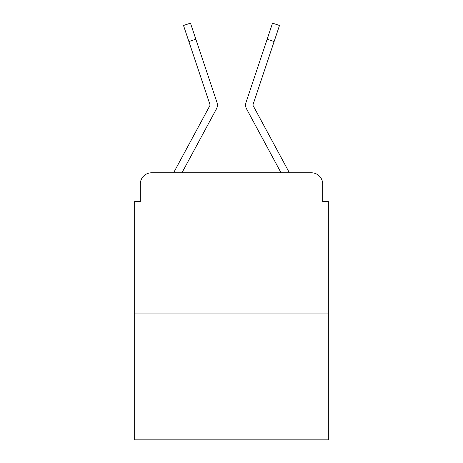 <?xml version="1.0" encoding="UTF-8"?>
<svg xmlns="http://www.w3.org/2000/svg" width="463" height="463" viewBox="0 0 463 463"><rect width="100%" height="100%" fill="white"/><g stroke="black" fill="none" stroke-linecap="round" stroke-linejoin="round"><path stroke-width="0.69" d="M140.312 184.071L140.312 201.573L140.312 184.071A11.291 11.291 0 0 1 151.604 172.78L173.723 172.78A28.231 28.231 0 0 1 174.759 170.656L209.907 105.558A1.129 1.129 0 0 0 209.988 104.661L183.504 25.477L190.467 23.15L195.837 39.216L188.881 41.543M328.336 313.937L134.664 313.937L134.664 439.85L328.336 439.85L328.336 201.573L322.688 201.573L322.688 184.071A11.291 11.291 0 0 0 311.396 172.78L151.604 172.78M134.664 313.937L134.664 201.573L140.312 201.573M208.587 123.453L181.953 172.78L208.587 123.453L181.953 172.78L208.587 123.453L181.953 172.78L208.587 123.453L181.953 172.78L208.587 123.453L181.953 172.78L208.587 123.453L181.953 172.78L208.587 123.453L181.953 172.78L208.587 123.453L181.953 172.78L208.587 123.453L181.953 172.78L208.587 123.453L181.953 172.78L208.587 123.453L181.953 172.78L208.587 123.453L181.953 172.78L187.457 172.78M275.543 172.78L281.047 172.78L254.413 123.453M253.093 105.558A1.129 1.129 0 0 1 252.954 105.02A1.129 1.129 0 0 0 253.093 105.558A1.129 1.129 0 0 1 252.954 105.02A1.129 1.129 0 0 0 253.093 105.558A1.129 1.129 0 0 1 252.954 105.02A1.129 1.129 0 0 0 253.093 105.558A1.129 1.129 0 0 1 252.954 105.02A1.129 1.129 0 0 0 253.093 105.558A1.129 1.129 0 0 1 252.954 105.02A1.129 1.129 0 0 0 253.093 105.558A1.129 1.129 0 0 1 252.954 105.02A1.129 1.129 0 0 0 253.093 105.558A1.129 1.129 0 0 1 252.954 105.02A1.129 1.129 0 0 0 253.093 105.558A1.129 1.129 0 0 1 252.954 105.02A1.129 1.129 0 0 0 253.093 105.558A1.129 1.129 0 0 1 252.954 105.02A1.129 1.129 0 0 0 253.093 105.558A1.129 1.129 0 0 1 252.954 105.02A1.129 1.129 0 0 0 253.093 105.558A1.129 1.129 0 0 1 252.954 105.02A1.129 1.129 0 0 0 253.093 105.558A1.129 1.129 0 0 1 252.954 105.02A1.129 1.129 0 0 0 253.093 105.558A1.129 1.129 0 0 1 252.954 105.02A1.129 1.129 0 0 0 253.093 105.558A1.129 1.129 0 0 1 252.954 105.02A1.129 1.129 0 0 0 253.093 105.558A1.129 1.129 0 0 1 252.954 105.02A1.129 1.129 0 0 0 253.093 105.558A1.129 1.129 0 0 1 252.954 105.02A1.129 1.129 0 0 0 253.093 105.558A1.129 1.129 0 0 1 252.954 105.02A1.129 1.129 0 0 0 253.093 105.558A1.129 1.129 0 0 1 252.954 105.02A1.129 1.129 0 0 0 253.093 105.558A1.129 1.129 0 0 1 252.954 105.02A1.129 1.129 0 0 0 253.093 105.558A1.129 1.129 0 0 1 252.954 105.02A1.129 1.129 0 0 0 253.093 105.558A1.129 1.129 0 0 1 252.954 105.02A1.129 1.129 0 0 0 253.093 105.558A1.129 1.129 0 0 1 252.954 105.02A1.129 1.129 0 0 0 253.093 105.558A1.129 1.129 0 0 1 252.954 105.02A1.129 1.129 0 0 0 253.093 105.558L288.241 170.656A28.231 28.231 0 0 1 289.277 172.78L311.396 172.78M322.688 201.573L322.688 184.071M181.953 172.78L216.366 109.048A8.467 8.467 0 0 0 216.944 102.335L195.837 39.216M281.047 172.78L246.634 109.048A8.467 8.467 0 0 1 246.056 102.335L272.533 23.15L279.496 25.477L274.119 41.543L267.163 39.216M252.954 105.02A1.129 1.129 0 0 1 253.012 104.661A1.129 1.129 0 0 0 252.954 105.02A1.129 1.129 0 0 1 253.012 104.661A1.129 1.129 0 0 0 252.954 105.02A1.129 1.129 0 0 1 253.012 104.661A1.129 1.129 0 0 0 252.954 105.02A1.129 1.129 0 0 1 253.012 104.661A1.129 1.129 0 0 0 252.954 105.02A1.129 1.129 0 0 1 253.012 104.661A1.129 1.129 0 0 0 252.954 105.02A1.129 1.129 0 0 1 253.012 104.661A1.129 1.129 0 0 0 252.954 105.02A1.129 1.129 0 0 1 253.012 104.661A1.129 1.129 0 0 0 252.954 105.02A1.129 1.129 0 0 1 253.012 104.661A1.129 1.129 0 0 0 252.954 105.02A1.129 1.129 0 0 1 253.012 104.661A1.129 1.129 0 0 0 252.954 105.02A1.129 1.129 0 0 1 253.012 104.661A1.129 1.129 0 0 0 252.954 105.02A1.129 1.129 0 0 1 253.012 104.661A1.129 1.129 0 0 0 252.954 105.02A1.129 1.129 0 0 1 253.012 104.661L274.119 41.543M210.046 105.02A1.129 1.129 0 0 0 209.988 104.661A1.129 1.129 0 0 1 210.046 105.02A1.129 1.129 0 0 0 209.988 104.661"/></g></svg>
